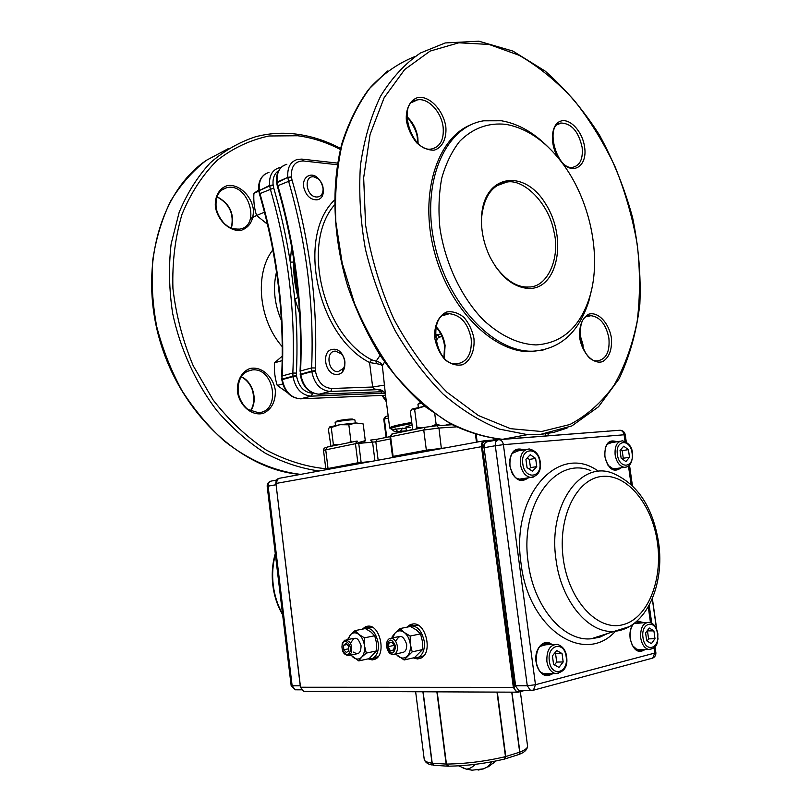 <?xml version="1.0" encoding="UTF-8"?>
<svg xmlns="http://www.w3.org/2000/svg" width="811" height="811" viewBox="0 0 811 811"><rect width="100%" height="100%" fill="white"/><g stroke="black" fill="none" stroke-linecap="round" stroke-linejoin="round"><path stroke-width="1.22" d="M495.45 266.454C505.719 279.967 516.12 286.82 526.653 287.023L528.62 287.013C547.983 287.56 560.513 256.834 553.923 231.54C548.976 203.703 523.744 178.268 506.611 182.12C492.145 184.746 483.802 196.667 481.562 217.895L481.47 222.772M406.402 430.742L405.916 426.941L412.079 424.913L405.916 426.941L410.376 427.397M294.981 267.63L295.883 279.42L297.819 290.906M392.433 429.424L394.744 431.766L391.733 429.313M442.015 336.474L439.45 337.153C437.443 337.842 436.5 339.637 436.622 342.566L436.196 342.668M435.284 337.295L437.798 334.73L440.799 333.919M439.45 337.153L437.798 334.73L435.132 334.314M384.749 393.021C383.015 390.496 380.623 389.371 377.561 389.655L373.912 388.834L372.665 387.029L331.658 388.51C323.072 387.749 317.659 381.961 315.438 371.144L315.266 367.971C317.841 305.048 310.086 242.388 292.011 179.981L291.402 176.859C290.987 166.356 294.961 161.054 303.334 160.963L337.305 164.724M384.556 361.99L382.366 365.842L385.499 395.079C384.394 391.247 381.717 389.442 377.48 389.655L330.391 391.439L331.415 390.415L331.658 388.51M380.085 355.34L376.142 361.199C379.66 361.949 381.738 363.49 382.366 365.842L380.359 364.382L369.552 362.497L371.702 359.841L376.142 361.199L376.223 363.683M388.155 415.911L385.884 416.408L384.363 418.932L386.705 437.322M303.567 186.642C303.081 180.65 305.129 176.889 309.731 175.358C321.024 172.327 329.692 197.854 317.02 199.83C310.258 199.891 305.777 195.492 303.567 186.642M336.839 374.408L336.869 374.408C349.713 374.479 345.912 348.101 333.392 349.277C320.811 349.399 324.461 375.29 336.839 374.408M325.941 468.91L357.844 462.797L370.85 461.53M392.534 456.481L426.353 450.186L445.34 447.895M547.983 146.882C533.435 132.325 517.905 123.617 501.401 120.758L483.68 120.809C445.523 126.486 421.162 181.309 434.199 242.286C446.81 303.294 492.946 352.116 532.107 351.204L532.736 351.204C560.188 349.288 578.922 332.51 588.928 300.861L591.989 287.864M543.198 350.007L530.141 351.68C492.895 352.42 449.03 308.717 434.22 251.248C419.074 193.859 437.119 137.515 471.556 124.499M528.275 288.473C513.089 287.155 500.306 276.622 489.935 256.884C483.721 243.766 480.923 230.415 481.552 216.821C483.68 174.152 524.261 168.161 545.55 203.743C567.761 237.887 558.049 289.912 528.275 288.473L526.653 287.023M535.959 344.928C518.239 344.178 500.752 335.916 483.498 320.122C461.54 297.657 445.107 263.251 439.907 227.942C438.254 210.404 438.852 193.849 441.711 178.288C445.817 163.721 451.798 151.414 459.644 141.357C472.854 128.138 488.283 122.471 505.922 124.357C526.39 128.097 544.84 140.556 561.273 161.734C590.043 198.746 602.167 256.448 589.698 296.948C580.098 327.249 562.185 343.235 535.959 344.928M357.124 441.032L355.451 443.708L323.518 450.308L325.809 468.859M357.043 441.032L358.726 443.272L361.118 462.371L360.642 463.395M424.994 427.296L392.382 433.895L390.598 436.673L393.102 456.309L394.014 457.292M256.6 215.462L250.437 218.575M298.336 296.279L295.204 279.663L294.261 262.703M293.866 260.169L293.815 262.075C293.308 274.017 294.778 285.888 298.205 297.698L298.59 299.117M296.157 281.518L297.83 290.977M299.644 313.563L294.758 298.6L290.267 262.125L291.605 246.737M296.573 376.213L293.014 376.689L292.953 376.162L282.258 379.051L281.822 379.801C284.134 391.591 290.328 397.927 300.425 398.83L311.181 396.153C301.52 395.19 295.457 388.702 293.014 376.689L282.319 379.568C284.742 391.47 290.774 397.887 300.425 398.83L311.444 396.143L385.377 393.142L311.181 396.153L312.691 393.264C304.135 392.544 298.762 386.857 296.573 376.213L296.41 373.09C297.546 348.294 296.998 323.467 294.758 298.6L298.205 297.698M293.815 262.075L290.267 262.125C286.395 237.299 280.87 212.614 273.723 188.04L259.936 193.616C277.565 254.096 284.975 314.881 282.147 375.959L292.832 373.05C295.579 311.424 288.067 250.092 270.306 189.034L269.607 185.445L259.307 190.565L269.668 185.962L273.185 185.486L273.723 188.04M402.621 431.817L412.941 429.394M287.429 392.636L277.25 385.428C274.919 378.271 273.996 370.739 274.503 362.821L282.248 356.141M277.25 385.428L282.704 383.988M274.503 362.821L282.177 360.621M258.709 189.936L253.914 193.322C253.437 201.31 254.33 208.701 256.611 215.513L267.407 224.171M253.914 193.322L258.851 191.132M256.611 215.513L264.457 212.188M313.816 176.849L318.247 178.785C322.646 182.972 324.055 187.726 322.484 193.038C321.227 195.816 319.179 197.134 316.331 196.992C305.99 196.566 303.344 175.288 313.816 176.849M308.961 175.703L307.937 175.987M335.592 351.133C325.17 350.727 327.867 372.442 338.157 371.671L343.58 368.306C345.881 363.419 345.222 358.655 341.593 354.022L335.592 351.133M331.344 349.673L332.905 349.5M354.387 419.814L352.643 419.074C350.028 418.689 335.734 420.696 336.737 421.304L335.612 422.156M354.924 420.037L354.377 419.814C351.325 419.368 334.487 421.69 335.136 422.47L335.146 422.511M418.506 403.807L420.362 402.499M417.949 404.243L421.081 403.128M449.71 424.893L450.44 423.778M446.009 425.126L450.095 423.717M441.154 425.44L436.136 424.396L431.442 426.272M413.387 429.648L412.617 429.161L410.346 411.471L412.272 408.886L414.624 409.342L416.935 427.275L415.749 429.171M423.048 427.691L416.935 427.275M434.777 413.924L436.136 424.396M411.988 409.048L424.731 406.22L414.624 409.342M330.959 446.303L328.364 429.262L329.621 426.951L331.253 427.498L333.341 444.276L338.947 444.692M363.997 442.725L365.285 440.616L358.574 442.563L363.612 442.918M352.268 441.995L350.95 441.65L348.284 442.806M332.571 445.979L333.341 444.276M331.253 427.498L339.85 424.711L355.867 422.936L348.852 424.812L339.85 424.711L329.54 427.002M348.852 424.812L350.95 441.65M363.186 423.95L355.867 422.936L363.186 423.95L365.285 440.616M607.074 444.316L611.372 442.684L620.091 441.245M623.71 446.202L620.04 450.429L621.125 458.134L625.869 461.55L629.508 457.292L628.434 449.639L623.71 446.202M615.6 468.616L610.997 468.383M622.513 459.138L623.274 458.256L629.508 457.292M620.77 449.598L622.199 450.632L628.434 449.639M622.199 450.632L623.274 458.256M634.912 648.861L639.413 649.662M651.415 643.66L646.702 640.791L645.607 632.935L649.216 627.988L653.899 630.887L654.994 638.693L651.415 643.66M646.945 622.422L633.857 623.649M647.107 630.877L653.899 630.887M647.056 641.004L648.587 638.886L647.502 631.12M648.587 638.886L654.994 638.693M526.065 449.507L518.057 450.875L512.126 453.45M530.242 454.728L535.635 458.397L536.75 466.639L532.472 471.252L527.049 467.612L525.933 459.32L530.242 454.728M516.141 478.074L519.364 479.149L522.598 478.662M527.201 457.972L529.36 459.431L535.635 458.397M536.75 466.639L530.465 467.623L529.36 459.431M530.465 467.623L529.157 469.032M546.837 673.647L543.715 673.677L540.613 672.157M558.961 667.392L563.179 661.958L562.043 653.544L556.681 650.513L552.423 655.917L553.568 664.391L558.961 667.392M539.781 646.468L545.884 644.745L554.329 644.492M554.491 664.908L556.701 662.07L563.179 661.958M556.701 662.07L555.576 653.696L562.043 653.544M555.576 653.696L554.602 653.149M395.738 646.408C391.703 637.892 388.763 637.983 386.928 646.681C390.932 655.207 393.872 655.116 395.738 646.408M397.4 646.235C396.052 640.244 393.447 637.669 389.594 638.521C387.252 639.879 386.249 642.565 386.594 646.58C387.932 652.581 390.547 655.156 394.44 654.284C396.751 652.916 397.735 650.229 397.4 646.235M392.362 642.383L389.25 642.484L388.205 646.641L390.284 650.706L393.396 650.615L394.45 646.448L392.362 642.383M393.558 649.996L390.284 650.706M393.923 645.424L388.205 646.641M342.475 644.147C339.921 650.615 347.696 658.684 349.936 651.821C352.521 645.282 344.655 637.274 342.475 644.147M342.283 643.153C341.34 651.203 343.6 655.318 349.075 655.47L351.437 652.561C352.38 644.502 350.139 640.386 344.685 640.203L342.283 643.153M343.742 649.804L346.378 652.52L348.842 650.696L348.659 646.134L346.013 643.427L343.56 645.262L343.742 649.804L348.771 648.759M347.098 644.532L343.56 645.262M402.104 652.612C405.419 652.135 406.94 649.347 406.656 644.258C403.239 635.104 399.661 634.05 395.92 641.085M392.088 637.993L392.179 636.747L395.241 632.844L400.127 628.545L410.498 626.447L416.388 629.965L420.564 633.867L422.45 641.531L422.572 649.581L412.201 651.862L404.101 659.972L395.616 654.031M422.572 649.581L414.462 657.64L404.101 659.972M400.127 628.545L404.243 632.458L410.194 636.037L410.295 644.137L412.201 651.862M420.564 633.867L410.194 636.037M395.89 653.97L398.211 656.342C401.506 658.684 404.517 658.613 407.244 656.129C409.819 653.311 410.832 649.317 410.295 644.137C409.514 638.956 407.497 635.074 404.243 632.458C400.918 630.177 397.917 630.309 395.241 632.844L392.615 637.892M353.596 652.105C358.35 655.298 360.844 653.179 361.077 645.759C358.016 637.081 354.711 635.946 351.163 642.373M347.584 639.615L350.453 634.749L355.046 630.613L365.345 628.576L370.901 631.972L374.723 635.743L376.547 643.123L376.618 650.888L366.308 653.098L361.655 657.204L358.807 660.904L350.798 655.106M376.618 650.888L369.096 658.654L358.807 660.904M355.046 630.613L358.817 634.395L364.413 637.841L364.463 645.647L366.308 653.098M374.723 635.743L364.413 637.841M351.041 655.055L353.261 657.407C356.333 659.667 359.131 659.596 361.655 657.204C364.038 654.497 364.97 650.645 364.463 645.647C363.733 640.66 361.848 636.909 358.817 634.395C355.725 632.185 352.937 632.306 350.453 634.749L348.041 639.514M472.489 770.278L465.96 768.99L472.053 770.207L483.528 768.828L489.307 766.05L483.244 768.95M478.095 770.085L483.528 768.828M492.125 761.752L488.06 766.476M497.315 692.158L505.78 756.572L504.716 759.025L503.803 759.248M504.229 759.147L519.03 754.463L519.689 752.223L511.751 692.219M423.119 691.824L432.212 763.252L434.067 765.331M448.797 766.182L446.445 764.084L432.141 763.222L433.429 765.229L447.824 766.192L446.141 764.094L436.886 691.884M518.888 754.554L519.881 752.142C525.204 749.922 527.768 747.924 527.576 746.171L520.338 691.621M511.954 692.219L519.881 752.142M432.02 763.222L433.175 765.189C433.145 764.925 426.505 765.118 424.254 759.593C424.498 761.205 427.083 762.411 432.02 763.222L422.926 691.824M437.19 691.884L446.445 764.084C466.122 763.769 485.799 761.286 505.476 756.643L496.991 692.158M505.476 756.643L504.31 759.126C485.627 763.536 466.943 765.888 448.23 766.192M368.224 658.846L372.624 658.451C377.024 655.886 378.899 650.757 378.25 643.072C375.777 631.82 370.982 626.913 363.865 628.353L362.527 629.133M373.77 658.208L378.331 656.413M372.634 627.41L366.643 627.805M413.519 657.853L418.364 657.346C422.987 654.619 424.954 649.317 424.285 641.471C421.588 629.681 416.388 624.622 408.683 626.295L407.325 627.096M419.145 657.174L422.298 656.464L424.457 654.943M418.354 625.372L411.856 625.656M420.068 658.491L416.367 657.974M409.778 625.899L412.951 623.933M374.479 659.485L371.114 658.948M365.062 627.957L367.951 626.133C380.126 624.561 386.614 654.842 374.976 659.272L372.168 659.931L368.093 658.877M407.01 627.156L410.275 624.602L413.103 623.923C426.079 622.27 433.094 653.301 420.767 658.197L417.564 658.968L413.255 657.914M362.355 629.164L365.477 626.71L367.951 626.133M411.897 423.524L401.678 425.43C391.601 427.579 388.57 428.918 392.595 429.445L406.068 428.107M405.976 430.844L394.744 431.766M402.672 428.056L400.654 430.854L400.827 432.182M395.292 428.887L397.441 431.219L397.654 432.821M436.622 342.566L436.997 345.445M382.468 390.72L377.561 389.655L330.118 391.449L318.997 394.217C309.315 393.223 303.243 386.695 300.78 374.601L300.587 370.931L311.627 367.92L315.266 367.971M384.82 385.053L372.665 387.029L369.552 362.497C317.527 336.251 296.025 237.157 334.396 200.165M444.489 354.904L444.844 350.768M385.499 395.079L389.696 427.975C389.706 427.194 393.406 426.018 400.786 424.457L411.755 422.419M385.407 416.519L383.765 419.135L388.428 418.06M328.911 469.204L328.009 468.282L325.708 449.659L327.34 447.033L356.597 441.123M374.935 460.78L372.594 442.259L370.627 440.069L377.095 439.248M390.263 438.974L375.838 441.833L377.429 439.177L389.979 436.663M427.275 451.2L426.353 450.186L423.747 430.033L425.37 427.225L436.754 425.734L438.954 428.046L423.747 430.033L390 436.855L392.494 456.461M437.099 425.704L452.193 424.731M358.756 463.74L357.844 462.797L355.451 443.708L375.838 441.833L378.159 460.192M493.94 439.967L493.747 438.487M497.113 438.883L497.224 439.714M510.595 438.67L510.474 437.747M441.366 448.615L438.954 428.046L456.411 426.88M476.483 442.188L475.469 434.473M371.702 359.841C322.991 335.004 300.8 243.543 334.406 205.071M383.654 391.662L318.824 394.217M545.752 435.923L545.479 433.946M276.713 183.154L277.129 182.1L287.824 177.345C287.145 167.563 290.389 161.582 297.556 159.382L301.814 159.108L303.334 160.963M292.011 179.981L277.828 185.709L277.19 182.617L287.824 177.345L291.402 176.859M315.367 370.607L311.759 371.093L311.627 367.92C314.222 305.352 306.528 243.047 288.534 180.985L287.895 177.862L291.473 177.376M300.06 371.266C302.746 309.265 295.163 247.527 277.301 186.064L277.828 185.709C295.691 247.183 303.273 308.92 300.587 370.931L300.182 374.317L311.759 371.093L311.819 371.62L315.438 371.144M311.819 371.62C314.303 383.826 320.406 390.436 330.118 391.449L318.997 394.217C308.839 393.274 302.584 386.817 300.242 374.844L311.819 371.62M597.535 360.854C606.182 359.283 609.973 351.721 608.899 338.187C606.081 324.39 600.059 316.888 590.844 315.682L587.083 316.594M579.824 334.173L582.896 344.361L583.21 348.487M456.583 363.926C467.298 362.142 472.164 353.738 471.191 338.714C468.048 323.336 460.77 315.003 449.375 313.705L443.769 315.226M436.014 326.63C440.941 331.598 443.962 337.903 445.087 345.547L444.266 357.884M412.393 102.186L417.26 99.946C396.001 101.77 411.704 153.826 431.939 148.879C440.434 146.609 444.154 139.32 443.11 127.003C441.437 111.827 427.873 97.411 417.26 99.946L412.728 101.922M406.757 116.47C412.829 122.086 416.53 129.223 417.858 137.88L418.091 143.304M300.263 374.875L300.202 374.347M276.652 182.637L277.129 182.1C276.46 172.419 279.704 166.468 286.851 164.268M502.698 439.278L527.545 434.645L540.177 434.483L571.867 425.927L598.538 406.747L619.117 378.757C629.681 356.424 636.594 331.547 639.859 304.115C641.035 275.831 638.622 247.031 632.631 217.713C624.693 188.659 613.623 161.085 599.43 134.981C583.636 110.255 565.591 88.997 545.276 71.175L512.887 51.083L478.875 41.199L445.209 42.953L420.473 52.989C405.115 63.511 391.814 77.927 380.562 96.225C370.82 116.551 364.098 139.664 360.429 165.566C358.685 192.592 360.348 220.47 365.416 249.19C372.391 277.747 382.295 304.916 395.139 330.695C409.383 355.056 425.4 376.213 443.191 394.176C461.601 409.93 480.386 421.578 499.546 429.141L527.545 434.645L539.984 434.534L553.913 432.354L567.092 428.056M541.606 431.503L510.585 428.684L478.409 415.536L446.902 392.149C426.789 371.752 409.079 347.331 393.761 318.916C380.389 288.838 371.002 257.543 365.589 225.022L363.663 177.771L370.069 134.454L384.14 97.725L404.679 69.533L430.144 51.083L458.823 42.79L489.033 44.443L519.192 55.32C538.849 66.715 557.167 81.708 574.147 100.27C590.073 120.464 603.789 142.777 615.296 167.218C625.362 192.43 632.702 218.271 637.294 244.74C640.244 271.148 640.203 296.674 637.182 321.318C632.428 345.04 624.744 366.339 614.099 385.195C601.863 402.246 587.144 415.344 569.951 424.498L541.606 431.503M387.435 71.033L368.579 89.463C357.56 104.629 348.74 122.41 342.11 142.797C330.908 185.354 332.845 237.41 347.929 286.942C356.495 311.333 367.211 334.132 380.085 355.34C393.953 375.24 409.089 392.402 425.481 406.828L450.855 424.011C468.19 432.445 485.302 437.524 502.191 439.258C483.974 437.241 465.504 431.28 446.78 421.355C428.249 409.17 410.731 393.386 394.247 374.023C378.727 352.846 365.477 329.327 354.529 303.466L342.201 263.17L335.855 222.072C334.649 194.904 336.646 169.347 341.857 145.402C348.801 122.917 358.32 103.575 370.434 87.375C383.735 73.274 398.576 62.994 414.948 56.547M558.546 158.287C549.696 145.108 550.659 124.853 560.148 121.336C569.454 117.372 582.531 131.291 584.569 146.933C587.711 165.414 573.651 175.693 561.982 162.656M445.827 126.638C446.841 138.509 442.289 147.795 434.149 150.167C428.289 150.37 422.47 147.926 416.712 142.858C411.562 136.481 408.126 129.152 406.392 120.869C405.399 108.654 410.275 99.368 418.588 97.33C430.276 96.286 443.262 110.448 445.827 126.638M473.938 338.349C474.993 350.595 470.522 361.007 462.463 364.768C456.654 365.893 450.875 364.251 445.138 359.851C440.008 354.001 436.561 346.875 434.808 338.481C433.773 325.87 438.569 315.408 446.8 311.971C452.66 311.1 458.377 312.904 463.963 317.395C468.91 323.214 472.235 330.199 473.938 338.349M611.382 337.852C612.224 349.612 609.284 357.539 602.573 361.625C593.388 364.707 582.217 353.312 579.723 337.974C578.953 325.91 582.004 317.963 588.898 314.131C598.214 311.495 608.949 322.971 611.382 337.852M557.887 124.387L561.313 123.029C544.059 123.444 556.65 171.091 572.961 167.259C580.139 165.414 583.19 158.743 582.116 147.257C578.608 131.656 571.674 123.576 561.313 123.029L558.09 124.255M553.842 146.619L556.143 153.097M278.67 170.614C274.371 173.503 272.516 178.298 273.125 184.969L273.185 185.486M296.512 375.696L292.953 376.162L292.832 373.05L296.41 373.09M281.752 379.284L282.147 375.959L281.822 379.801M268.968 172.439C261.841 174.649 258.608 180.518 259.246 190.058L258.831 191.001L259.307 190.565L259.936 193.616L259.439 193.941C277.068 254.421 284.479 315.205 281.65 376.274M381.261 390.618L382.305 390.578M273.125 184.969L269.607 185.445C268.948 175.825 272.192 169.904 279.339 167.705L281.123 167.411M300.263 398.83L385.529 395.261M300.688 474.374C274.696 471.414 248.176 460.009 223.866 440.657C208.204 426.383 194.234 409.707 181.978 390.598C170.989 370.414 162.565 349.065 156.705 326.549C152.498 303.811 151.201 281.447 152.833 259.479C156.117 238.191 162.058 218.706 170.655 201.037C180.589 184.746 192.42 171.202 206.156 160.426L228.479 148.535M340.61 148.484C326.326 140.891 311.586 136.106 296.4 134.119C282.431 132.345 268.745 133.257 255.353 136.836C238.961 142.249 223.897 150.968 210.15 162.96C197.468 176.747 187.128 193.241 179.13 212.431L171.141 243.888C168.546 266.484 169.053 289.689 172.672 313.533C180.275 349.095 195.644 382.711 216.75 410.467C231.713 427.762 247.943 442.036 265.45 453.298C283.313 462.625 301.226 468.515 319.199 470.988M325.799 468.728C305.879 466.781 285.979 460.526 266.099 449.963C246.696 436.977 229.037 420.311 213.121 399.965L193.221 365.771C182.759 340.772 175.997 314.982 172.925 288.422C172.145 262.135 175.156 237.481 181.968 214.449C190.798 192.998 202.527 174.973 217.135 160.365C233.01 148.078 250.325 139.948 269.07 135.984L297.698 135.751C312.316 137.677 326.539 142.26 340.367 149.508M281.427 320.538C274.351 303.983 272.709 287.773 276.51 271.928M272.841 249.889C254.289 273.56 258.668 320.081 282.258 346.682M217.064 196.718C229.989 203.673 234.774 214.145 231.409 228.124M221.9 189.916L226.674 187.716C219.021 189.977 215.493 196.313 216.081 206.714C216.75 215.473 224.576 224.505 226.188 225.052C229.219 227.911 233.72 229.26 239.681 229.107C261.679 225.874 247.953 181.907 226.674 187.716L222.194 189.703M241.242 376.72C253.022 381.616 258.243 400.847 250.538 410.883M246.686 371.55L252.454 369.907C242.519 371.509 237.745 378.788 238.14 391.723C239.265 401.617 246.797 409.18 248.359 409.585L258.172 412.637C281.011 412.404 274.949 367.545 252.454 369.907L246.919 371.428M386.36 401.79L381.981 395.413M237.42 391.662C236.731 380.927 241.617 371.823 249.656 368.61C260.939 365.71 273.195 376.213 275.314 390.294C275.689 401.465 271.746 409.119 263.504 413.275C252.333 416.56 239.59 406.149 237.42 391.662M215.341 206.45C214.682 195.998 219.599 187.757 227.688 185.547C239.012 184.016 251.278 195.532 253.367 209.38C253.701 220.217 249.727 227.171 241.445 230.253C230.233 232.179 217.48 220.683 215.341 206.45M613.157 468.981L624.358 467.329C629.995 467.065 632.692 462.331 632.438 453.146C632.093 446.932 628.778 442.836 622.513 440.839C617.029 441.458 614.566 446.141 615.133 454.89C616.542 462.189 619.614 466.335 624.358 467.329L626.751 466.984M617.394 454.596C614.981 439.542 630.411 438.275 632.093 453.167C634.587 467.988 619.198 469.721 617.394 454.596M650.909 649.378L648.526 649.439C644.471 648.222 641.866 644.39 640.71 637.943C640.234 627.805 643.113 622.595 649.327 622.321C653.676 623.233 656.525 627.085 657.873 633.867C657.468 641.004 658.998 648.222 648.526 649.439L637.02 649.712M643.001 637.649C644.846 653.129 660.073 649.074 657.539 634.009C655.805 618.763 640.548 622.341 643.001 637.649M520.358 464.145C519.881 454.616 522.852 449.558 529.279 448.959C535.747 450.592 539.406 454.991 540.248 462.138C541.322 470.968 538.119 476.067 530.637 477.446C525.264 476.31 521.838 471.88 520.358 464.145M539.812 462.169C538.109 446.151 520.267 447.621 522.801 463.821C524.636 480.112 542.447 478.105 539.812 462.169M533.8 476.99L519.364 479.149M543.715 673.677L555.332 673.576C564.263 672.238 568.035 666.612 566.615 656.677C565.825 650.3 562.773 646.215 557.451 644.4C550.061 644.502 546.543 650.169 546.878 661.381C548.043 668.092 550.862 672.147 555.332 673.576L558.455 673.546M566.19 656.859C568.876 673.069 551.227 677.773 549.341 661.066C546.766 644.563 564.446 640.426 566.19 656.859M466.578 769.061C469.305 768.96 472.225 767.378 475.337 764.327M463.051 768.078L466.102 769.051M493.585 763.222L495.217 761.154M505.466 756.622L519.76 752.162L519.05 754.443M519.669 752.121L511.832 692.219M423.038 691.824L432.202 763.161M518.432 691.59L518.209 692.188L524.322 690.556L516.688 692.249L513.353 687.475L481.47 446.648C481.258 443.201 482.332 441.214 484.694 440.687L485.221 441.225C483.123 441.701 482.17 443.465 482.352 446.537L514.255 687.353C514.884 690.435 516.272 691.844 518.432 691.59L522.325 690.546M656.93 643.387L657.954 639.068M656.535 628.991L652.297 598.812M493.99 440.545L485.221 441.225M484.137 440.789L279.207 478.308C276.906 478.814 275.811 480.528 275.922 483.457L300.526 687.241L514.255 687.353M278.315 478.52L275.821 483.488L482.352 446.537M607.449 431.107L608.027 431.168M657.437 642.576L656.758 643.792M300.526 687.17L303.638 691.276L304.895 691.286M484.765 440.677L607.672 431.188M518.209 692.188L303.638 691.276L300.415 687.221L275.933 483.488M282.552 614.059C277.646 605.29 274.534 595.629 273.236 585.076C272.009 574.512 272.719 564.284 275.375 554.379M275.973 484.755L268.127 486.154L292.142 685.802L300.242 685.802M270.509 481.258C268.188 482.2 267.083 483.903 267.194 486.377L268.127 486.154C268.015 483.244 269.11 481.541 271.411 481.035L276.49 480.112M267.194 486.377L291.159 685.63L292.142 685.802L295.245 689.806L296.491 689.806M635.966 621.976L639.879 622.716M641.42 649.611L637.355 650.584M514.803 450.531L520.165 450.521M524.717 478.338L519.618 480.011M614.535 442.167L610.896 441.306M609.102 442.188L613.298 442.37M616.877 441.772C608.645 438.873 604.631 443.769 604.813 456.441C608.392 469.336 613.836 473.127 621.135 467.805M620.02 467.967L614.88 470.056L607.946 465.2M521.514 450.287L517.144 449.406L519.608 449.182L522.75 450.075M523.967 449.872C514.519 446.82 509.795 452.112 509.805 465.757C513.769 479.696 520.013 483.691 528.539 477.77M527.312 477.953L521.057 480.315C517.023 479.727 513.809 476.868 511.427 471.749M549.463 644.633L545.256 643.143L547.668 643.245L550.74 644.603M542.802 643.934L548.084 644.684M551.987 644.563C544.282 637.639 533.912 648.658 536.051 661.888C539.244 674.428 544.88 678.331 552.97 673.596M551.713 673.606L545.286 675.117C541.393 674.022 538.565 670.788 536.791 665.405M641.146 622.666L637.608 621.358L642.403 622.615M632.854 624.369C630.39 628.16 629.488 632.884 630.157 638.531C633.138 650.3 638.115 653.96 645.1 649.52M643.954 649.55L638.652 651.02L632.215 645.353M598.589 471.414C559.539 442.056 510.443 494.132 521.057 563.604C528.519 629.498 584.538 665.811 615.458 631.222M607.986 633.371L599.876 637.071L591.3 638.764C563.635 641.876 533.597 606.983 528.225 562.652C519.375 504.432 555.697 455.63 590.824 470.664M509.663 460.932C510.748 453.227 514.062 449.314 519.608 449.182C512.755 449.669 509.531 455.194 509.967 465.747C511.67 474.293 515.37 479.149 521.057 480.315M605.178 448.27C606.679 443.455 609.254 441.072 612.903 441.103L615.762 441.965M631.211 627.552L633.158 624.156M636.219 621.753L639.585 621.388L636.189 621.794M536.406 653.321C538.545 645.992 542.295 642.626 547.668 643.245C539.791 643.194 535.97 649.388 536.203 661.827C537.551 669.227 540.582 673.657 545.286 675.117M629.194 626.67L614.353 631.323C588.837 634.08 561.141 601.286 556.032 559.783C547.678 505.314 580.808 459.442 613.329 473.472C637.781 484.329 652.845 507.23 658.532 542.184C665.04 584.741 646.093 628.687 614.353 631.323L591.3 638.764L599.775 637.203L607.915 633.401M657.417 542.447C662.972 580.392 647.523 618.935 622.463 624.815C597.494 631.303 568.714 600.424 563.27 558.82C557.451 517.286 576.57 478.733 601.863 476.442C627.085 473.543 652.196 504.442 657.417 542.447M643.549 622.564L637.071 621.023M654.011 647.766L654.751 653.068L535.473 684.717L503.398 444.671L624.105 434.777L625.038 441.407M628.495 466.061L631.059 484.329M648.273 606.932L650.473 622.595M532.036 690.567L533.425 690.202L535.473 684.717L527.272 685.761L515.624 685.761L484.086 447.733L495.308 445.736L527.272 685.761L530.617 690.577L531.925 690.577M497.964 439.815L487.299 441.762C484.937 442.289 483.873 444.276 484.086 447.733L515.188 685.68L518.959 690.536L533.425 690.202L652.703 658.106L654.751 653.068L655.846 652.551L655.024 646.722M620.334 430.276C623.051 430.621 624.683 432.121 625.251 434.757L624.105 434.777C623.416 431.665 621.804 430.165 619.29 430.286L499.13 439.674M549.047 673.627L543.806 674.59M546.371 675.289L550.436 673.617M639.332 651.121L642.687 649.581M617.546 468.332L613.603 469.792M615.62 470.076L618.783 468.15M522.254 480.335L526.065 478.135M498.522 439.714C496.16 440.251 495.095 442.248 495.308 445.736L503.398 444.671C502.678 441.255 501.056 439.603 498.522 439.714M520.246 690.546L518.959 690.536L515.188 685.68M651.365 658.471L652.703 658.106C655.004 656.981 656.048 655.126 655.846 652.551M484.066 447.824L483.67 447.834C483.417 444.945 484.329 442.999 486.387 441.985M496.677 185.79L506.611 182.12M406.078 428.137L392.554 429.435M389.696 427.975L390.233 428.553C392.048 428.431 386.441 428.999 401.627 425.43L411.897 423.514M386.097 437.443L383.765 419.135M333.392 349.277L332.591 349.5M548.277 435.73L547.983 433.561M337.569 163.112L302.229 159.149M597.291 360.865C579.875 362.416 572.992 313.796 590.844 315.682L586.9 316.695M456.218 363.926C434.301 365.396 427.113 312.042 449.375 313.705L443.465 315.398M532.107 351.204L530.141 351.68M277.301 186.064L276.622 182.566C275.902 175.217 277.95 169.722 282.775 166.073M589.698 296.948L588.928 300.861M476.189 434.686L477.162 442.066M326.174 447.692C324.552 447.611 323.66 448.483 323.518 450.308M391.835 434.027L390 436.855M393.659 457.353L392.504 456.461M326.813 469.589L325.829 468.829M435.902 327.086C440.566 332.054 443.445 338.278 444.55 345.78L443.941 357.539M406.747 117.108C408.47 117.848 417.067 129.659 417.361 138.316L417.635 142.858M579.916 335.866L582.531 346.926M481.562 216.821L481.562 217.895M300.638 474.384C244.314 470.451 183.712 417.158 161.095 344.604C138.235 272.121 158.449 194.407 204.544 161.582M258.77 190.494C258.06 183.276 260.108 177.852 264.903 174.233M258.831 191.001L259.439 193.941M217.013 196.87C229.574 203.825 234.328 214.226 231.257 228.063M250.417 410.822C253.934 405.835 254.583 398.85 252.353 389.888C249.981 383.765 246.26 379.406 241.171 376.821M381.069 391.764L381.636 393.305M382.569 395.383L386.218 400.695M322.484 193.038L321.795 195.39M343.58 368.306L342.668 370.485M335.501 425.44L335.136 422.47M355.299 422.967L354.924 419.997M418.334 407.294L417.929 404.192M363.987 442.542L364.555 442.117M398.84 636.594L391.166 638.186M403.685 652.257L394.44 654.284M358.259 653.514L349.075 655.47M353.88 638.338L346.074 639.92M458.631 765.848L466.771 769.315M488.283 766.811L495.947 761.002M447.824 766.182L448.351 766.182M424.254 759.593L415.648 691.783M519.273 754.362C520.297 753.683 526.957 752 527.576 746.171M372.624 658.451L376.537 657.599M418.364 657.346L422.298 656.464M367.434 626.335L365.477 626.71M412.241 624.206L410.275 624.602M656.646 644.056L658.005 638.531M656.728 629.448L652.389 598.589M282.633 614.779C277.423 605.807 274.148 595.913 272.81 585.076C271.553 574.198 272.374 563.686 275.274 553.538M301.428 689.826L295.245 689.806L291.159 685.63M610.896 441.316L612.903 441.103C607.094 441.589 604.438 446.709 604.935 456.441C606.598 464.521 609.902 469.062 614.88 470.056M638.652 651.02C634.425 649.804 631.637 645.627 630.279 638.48C629.6 632.428 630.664 627.582 633.462 623.933M625.251 434.757L626.285 442.076M629.529 465.159L632.398 485.586M649.205 605.259L651.72 623.142"/></g></svg>
